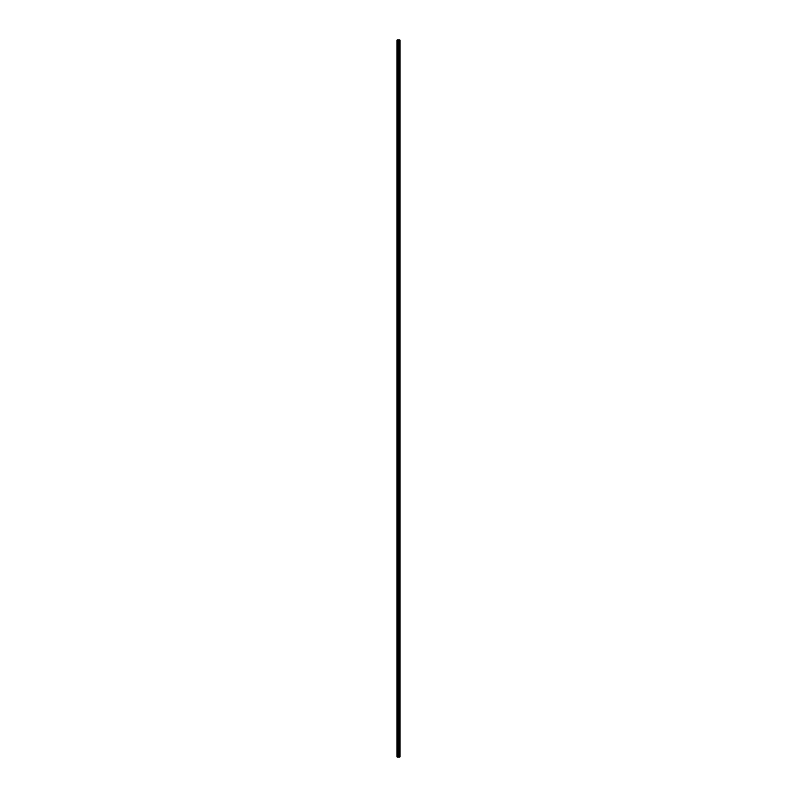 <?xml version="1.0" encoding="UTF-8"?>
<svg xmlns="http://www.w3.org/2000/svg" width="797" height="797" viewBox="0 0 797 797"><rect width="100%" height="100%" fill="white"/><g stroke="black" fill="none" stroke-linecap="round" stroke-linejoin="round"><path stroke-width="1.2" d="M398.101 757.15L400.054 757.15L400.054 39.85L396.946 39.85L396.946 757.15L398.101 757.15L398.101 39.85M399.018 757.15L399.018 39.85M398.958 757.15L398.958 39.85M397.105 757.15L397.105 39.85M400.014 757.15L400.014 39.85M399.964 757.15L399.964 39.85M399.735 757.15L399.735 39.85M399.646 757.15L399.646 39.85M399.327 757.15L399.327 39.85M399.237 757.15L399.237 39.85M398.679 757.15L398.679 39.85M398.49 757.15L398.49 39.85M398.291 757.15L398.291 39.85M397.583 757.15L397.583 39.85M397.494 757.15L397.494 39.85"/></g></svg>
